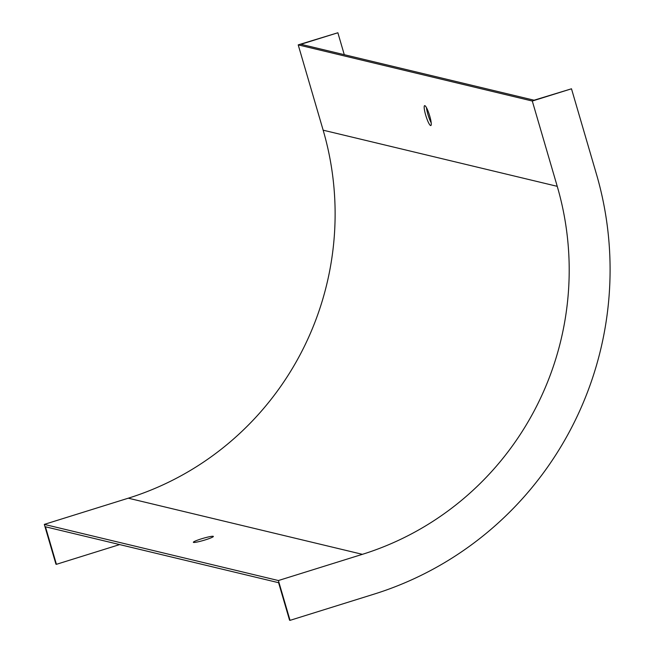 <?xml version="1.0" encoding="UTF-8"?>
<svg xmlns="http://www.w3.org/2000/svg" width="653" height="653" viewBox="0 0 653 653"><rect width="100%" height="100%" fill="white"/><g stroke="black" fill="none" stroke-linecap="round" stroke-linejoin="round"><path stroke-width="0.98" d="M56.427 564.314L55.962 564.208L44.314 524.392L278.398 580.541L290.038 620.35L289.573 620.236L278.602 582.705L45.449 526.783L56.427 564.314L119.662 544.586M278.398 580.541L362.391 554.332A294.821 288.797 103.5 0 0 557.238 186.334L532.293 101.027L298.209 44.877L337.87 32.764L344.278 54.697M44.314 524.392L128.306 498.19A294.821 288.797 103.5 0 0 323.153 130.184L298.209 44.877M205.393 539.851A10.424 1.061 163.7 0 1 193.353 542.292A10.424 1.061 163.7 0 1 201.312 538.872A10.424 1.061 163.7 0 1 213.36 536.44A10.424 1.061 163.7 0 1 205.393 539.851M431.209 122.829A10.424 1.812 72.7 0 1 427.919 114.422A10.424 1.812 72.7 0 1 426.474 107.68M532.293 101.027L571.489 88.792L534.064 100.211L300.911 44.29L337.87 32.764M429.756 116.095A10.424 1.812 -107.3 0 0 424.613 105.655A10.424 1.812 -107.3 0 0 425.993 116.144A10.424 1.812 -107.3 0 0 430.825 125.556A10.424 1.812 -107.3 0 0 429.756 116.095M571.489 88.792L596.434 174.098A336.515 329.643 -76.5 0 1 374.03 594.14L290.038 620.35M128.306 498.19L362.391 554.332M323.153 130.184L557.238 186.334"/></g></svg>
